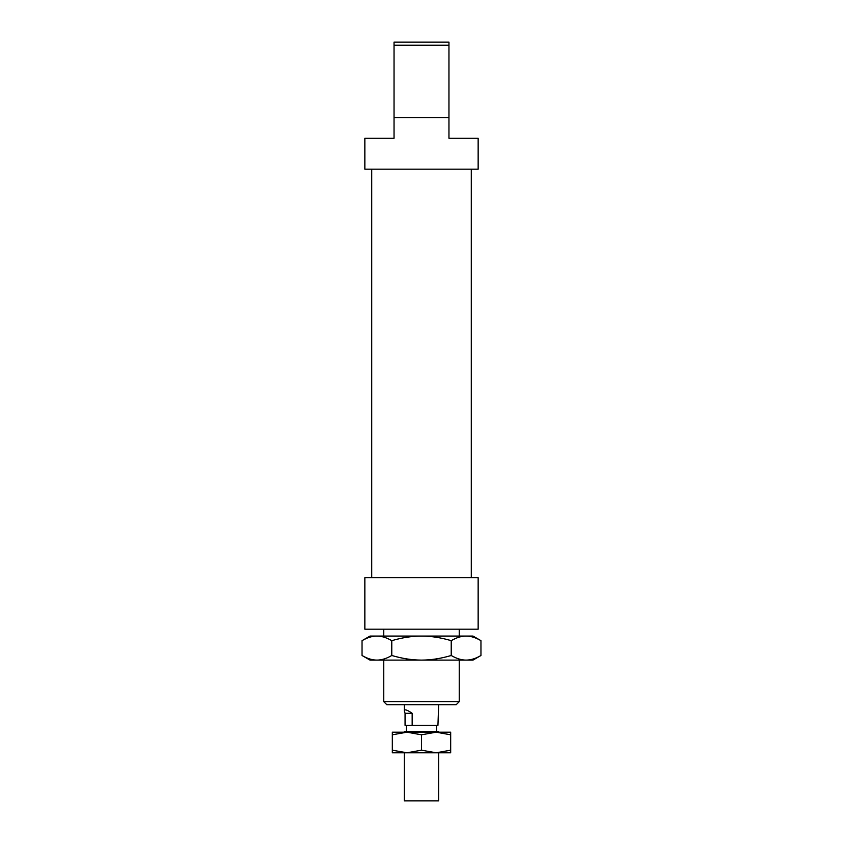 <?xml version="1.0" encoding="UTF-8"?>
<svg xmlns="http://www.w3.org/2000/svg" width="843" height="843" viewBox="0 0 843 843"><rect width="100%" height="100%" fill="white"/><g stroke="black" fill="none" stroke-linecap="round" stroke-linejoin="round"><path stroke-width="1.26" d="M438.666 732.188L438.666 731.503L404.334 731.503L404.334 732.188M438.666 752.788L438.666 800.85L404.334 800.85L404.334 752.788M438.666 704.727L437.939 725.328L405.061 725.328L405.061 713.304L404.334 710.923C404.524 708.995 407.127 709.785 412.164 713.304L412.164 725.328M405.061 713.304L412.164 713.304M480.963 655.496L472.997 660.101L466.095 660.101C470.742 660.111 475.694 658.583 480.963 655.496L480.963 640.659C475.694 637.582 470.742 636.054 466.095 636.065L472.997 636.065L480.963 640.659M370.003 660.101L362.037 655.496C367.306 658.583 372.258 660.111 376.905 660.101L370.003 660.101M362.037 640.659L370.003 636.065L376.905 636.065C372.258 636.054 367.306 637.582 362.037 640.659L362.037 655.496M391.774 640.659C386.505 637.582 381.552 636.054 376.905 636.065L421.5 636.065C412.206 636.054 402.29 637.582 391.774 640.659L391.774 655.496C402.29 658.583 412.206 660.111 421.5 660.101L376.905 660.101C381.552 660.111 386.505 658.583 391.774 655.496M466.095 636.065C461.448 636.054 456.495 637.582 451.226 640.659C440.71 637.582 430.794 636.054 421.5 636.065L466.095 636.065M451.226 655.496C456.495 658.583 461.448 660.111 466.095 660.101L421.5 660.101C430.794 660.111 440.71 658.583 451.226 655.496L451.226 640.659M406.906 732.188L450.678 732.188L450.678 734.801L436.094 732.188L421.5 734.801L406.906 732.188L392.322 734.801L392.322 732.188L406.906 732.188M406.906 752.788L421.5 750.186L436.094 752.788L392.322 752.788L392.322 750.186L406.906 752.788M450.678 750.186L450.678 752.788L436.094 752.788L450.678 750.186L450.678 734.801M392.322 734.801L392.322 750.186M421.5 734.801L421.5 750.186M478.15 629.194L364.85 629.194L364.85 577.708L478.15 577.708L478.15 629.194M394.039 117.672L448.961 117.672L448.961 138.273L478.15 138.273L478.15 169.169L364.85 169.169L364.85 138.273L394.039 138.273L394.039 45.237L448.961 45.237L448.961 42.15L394.039 42.15L394.039 45.237M459.266 701.639L383.734 701.639L386.832 704.727L456.168 704.727L459.266 701.639L459.266 660.101M448.961 117.672L448.961 45.237M436.6 725.328L436.6 731.503M404.334 704.727L404.334 710.923M406.4 725.328L406.4 731.503M471.279 169.169L471.279 577.708M459.266 629.194L459.266 636.065M383.734 629.194L383.734 636.065M383.734 660.101L383.734 701.639M371.721 169.169L371.721 577.708"/></g></svg>
